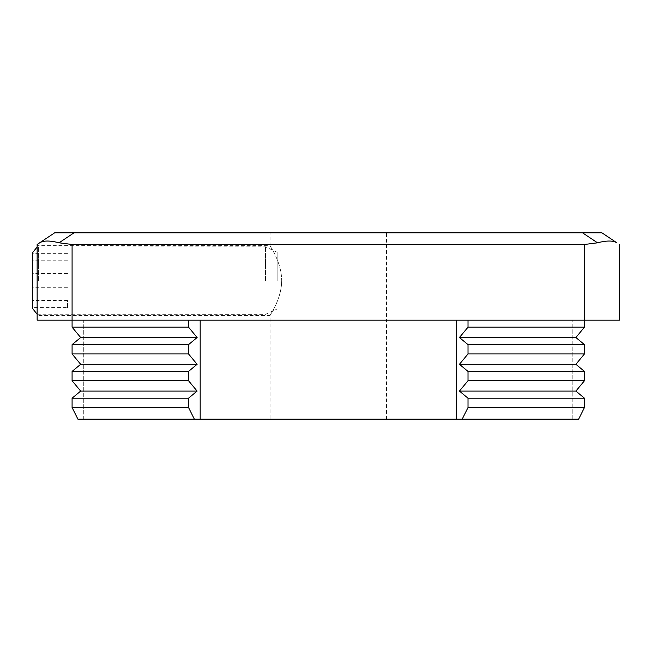 <?xml version="1.0" encoding="UTF-8"?>
<svg xmlns="http://www.w3.org/2000/svg" width="652" height="652" viewBox="0 0 652 652"><rect width="100%" height="100%" fill="white"/><g stroke="black" fill="none" stroke-linecap="round" stroke-linejoin="round"><path stroke-width="0.49" stroke-dasharray="3.26 2.44" d="M468.014 327.165L459.432 337.524L468.014 344.631L468.014 353.946L459.432 364.305L468.014 371.412L468.014 380.735L459.432 391.086L468.014 398.201L468.014 407.516L462.195 419.163L77.906 419.163L72.087 407.516L72.087 398.201L80.669 391.086L72.087 380.735L72.087 371.412L80.669 364.305L72.087 353.946L72.087 344.631L80.669 337.524L72.087 327.165L80.669 337.524L72.087 344.631L72.087 353.946L80.669 364.305L72.087 371.412L72.087 380.735L80.669 391.086L72.087 398.201L72.087 407.516L77.906 419.163L72.087 407.516L72.087 398.201L80.669 391.086L72.087 380.735L72.087 371.412L80.669 364.305L72.087 353.946L72.087 344.631L80.669 337.524L72.087 327.165L72.087 320.181L83.733 320.181L83.733 419.163L77.906 419.163L328.274 419.163L77.906 419.163L287.1 419.163L270.05 419.163L270.05 315.535L37.148 315.535L37.148 280.604L37.148 320.181L72.087 320.181L72.087 327.165L72.087 320.181L188.534 320.181L47.384 320.181L584.461 320.181L584.461 327.165L575.887 337.524L584.461 344.631L584.461 353.946L575.887 364.305L584.461 371.412L584.461 380.735L575.887 391.086L584.461 398.201L584.461 407.516L578.642 419.163L572.823 419.163L578.642 419.163L584.461 407.516L584.461 398.201L575.887 391.086L584.461 380.735L584.461 371.412L575.887 364.305L584.461 353.946L584.461 344.631L575.887 337.524L584.461 327.165L584.461 320.181L468.014 320.181L468.014 327.165L584.461 327.165L584.461 320.181L619.4 320.181L619.4 244.484M281.697 280.604C281.501 299.798 269.561 315.56 270.05 315.535C269.561 315.568 281.525 299.716 281.697 280.604C281.501 299.798 269.561 315.56 270.05 315.535C269.561 315.568 281.525 299.716 281.697 280.604C281.509 261.444 269.569 245.657 270.05 245.665C269.553 245.641 281.509 261.419 281.697 280.604C281.509 261.444 269.569 245.657 270.05 245.665C269.553 245.641 281.509 261.419 281.697 280.604M287.1 232.837L596.89 232.837L287.1 232.837M597.501 242.805C606.58 240.449 613.043 240.449 616.873 242.805L601.935 232.837L582.554 232.837L597.501 242.805L584.461 244.484L584.461 320.181L609.172 320.181L188.534 320.181L468.014 320.181M73.994 232.837L54.621 232.837L39.674 242.805C43.505 240.449 49.968 240.449 59.047 242.805L73.994 232.837L582.554 232.837M37.148 244.484L37.148 245.665L270.05 245.665L270.05 232.837L54.621 232.837L37.148 244.484L37.148 320.181M462.195 419.163L328.274 419.163L578.642 419.163L584.461 407.516L584.461 398.201L575.887 391.086L584.461 380.735L584.461 371.412L575.887 364.305L584.461 353.946L584.461 344.631L575.887 337.524L584.461 327.165M72.087 327.165L188.534 327.165L188.534 320.181M459.432 337.524L575.887 337.524M80.669 337.524L197.116 337.524L188.534 327.165M468.014 344.631L584.461 344.631M72.087 344.631L188.534 344.631L197.116 337.524M468.014 353.946L584.461 353.946M72.087 353.946L188.534 353.946L188.534 344.631M459.432 364.305L575.887 364.305M80.669 364.305L197.116 364.305L188.534 353.946M468.014 371.412L584.461 371.412M72.087 371.412L188.534 371.412L197.116 364.305M468.014 380.735L584.461 380.735M72.087 380.735L188.534 380.735L188.534 371.412M459.432 391.086L575.887 391.086M80.669 391.086L197.116 391.086L188.534 380.735M468.014 398.201L584.461 398.201M72.087 398.201L188.534 398.201L197.116 391.086M468.014 407.516L584.461 407.516M72.087 407.516L188.534 407.516L188.534 398.201M194.361 419.163L188.534 407.516M83.733 419.163L83.733 320.181L72.087 320.181L72.087 244.484L584.461 244.484M72.087 244.484L59.047 242.805M37.148 245.665L37.148 280.604L37.148 245.665M456.367 419.163L456.367 320.181M200.18 419.163L200.18 320.181M572.823 419.163L572.823 320.181L572.823 419.163M277.149 280.604L277.149 252.259L277.149 280.604M265.503 280.604L265.503 246.831L265.503 280.604M32.6 252.658L32.6 308.551M32.6 300.45L32.6 253.636L32.6 300.45L67.539 300.45L67.539 307.565L32.6 307.565M67.539 307.565L67.539 300.45M67.539 273.481L32.6 273.481M67.539 253.636L32.6 253.636M67.539 260.759L32.6 260.759M67.539 287.728L32.6 287.728M38.419 280.604L38.419 246.831L38.419 280.604M386.497 419.163L386.497 232.837M277.149 252.259L265.503 246.831L37.148 246.969M37.148 314.231L265.503 314.37L277.149 308.942"/><path stroke-width="0.98" d="M188.534 320.181L188.534 327.165L197.116 337.524L188.534 344.631L188.534 353.946L197.116 364.305L188.534 371.412L188.534 380.735L197.116 391.086L188.534 398.201L188.534 407.516L194.361 419.163L578.642 419.163L584.461 407.516L584.461 398.201L575.887 391.086L584.461 380.735L584.461 371.412L575.887 364.305L584.461 353.946L584.461 344.631L575.887 337.524L584.461 327.165L584.461 244.484L597.501 242.805L582.554 232.837L73.994 232.837L59.047 242.805L72.087 244.484L72.087 320.181L37.148 320.181L37.148 244.484L39.674 242.805L37.148 244.484M582.554 232.837L601.935 232.837L616.873 242.805C613.043 240.449 606.58 240.449 597.501 242.805M59.047 242.805C49.968 240.449 43.505 240.449 39.674 242.805L54.621 232.837L73.994 232.837M194.361 419.163L77.906 419.163L72.087 407.516L72.087 398.201L80.669 391.086L72.087 380.735L72.087 371.412L80.669 364.305L72.087 353.946L72.087 344.631L80.669 337.524L72.087 327.165L72.087 320.181L619.4 320.181L619.4 244.484M188.534 407.516L72.087 407.516M462.195 419.163L468.014 407.516L468.014 398.201L459.432 391.086L468.014 380.735L468.014 371.412L459.432 364.305L468.014 353.946L468.014 344.631L459.432 337.524L468.014 327.165L468.014 320.181M584.461 407.516L468.014 407.516M188.534 398.201L72.087 398.201M584.461 398.201L468.014 398.201M197.116 391.086L80.669 391.086M575.887 391.086L459.432 391.086M188.534 380.735L72.087 380.735M584.461 380.735L468.014 380.735M188.534 371.412L72.087 371.412M584.461 371.412L468.014 371.412M197.116 364.305L80.669 364.305M575.887 364.305L459.432 364.305M188.534 353.946L72.087 353.946M584.461 353.946L468.014 353.946M188.534 344.631L72.087 344.631M584.461 344.631L468.014 344.631M197.116 337.524L80.669 337.524M575.887 337.524L459.432 337.524M188.534 327.165L72.087 327.165M584.461 327.165L468.014 327.165M584.461 244.484L72.087 244.484M200.18 419.163L200.18 320.181M456.367 419.163L456.367 320.181M37.148 314.231L32.6 308.551L32.6 252.658L37.148 246.969"/></g></svg>
